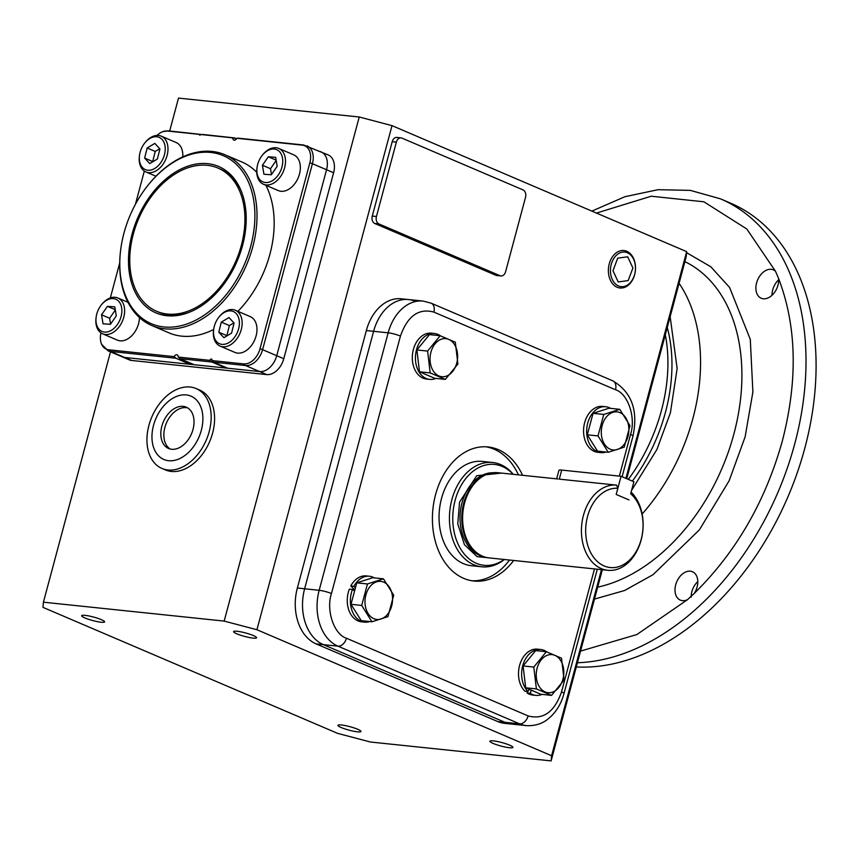 <?xml version="1.0" encoding="UTF-8"?>
<svg xmlns="http://www.w3.org/2000/svg" width="859" height="859" viewBox="0 0 859 859"><rect width="100%" height="100%" fill="white"/><g stroke="black" fill="none" stroke-linecap="round" stroke-linejoin="round"><path stroke-width="1.29" d="M187.724 407.918A22.474 15.29 -66.8 0 0 186.199 407.649A22.474 15.29 -66.8 0 0 165.97 424.131A22.474 15.29 -66.8 0 0 170.157 448.999M183.182 406.361A22.474 15.29 -66.8 0 0 162.523 423.97A22.474 15.29 -66.8 0 0 168.589 448.473A22.474 15.29 -66.8 0 0 171.682 449.268A22.474 15.29 -66.8 0 0 192.33 431.658A22.474 15.29 -66.8 0 0 186.263 407.155A22.474 15.29 -66.8 0 0 183.182 406.361M153.536 425.312A34.457 23.451 113.2 0 1 186.242 394.915A34.457 23.451 113.2 0 1 201.317 430.316A34.457 23.451 113.2 0 1 168.611 460.714A34.457 23.451 113.2 0 1 153.536 425.312M209.177 431.658A43.444 29.571 -66.8 0 0 196.131 388.558A43.444 29.571 -66.8 0 0 190.161 387.022A43.444 29.571 -66.8 0 0 148.929 425.355A43.444 29.571 -66.8 0 0 161.964 468.456A43.444 29.571 -66.8 0 0 167.935 469.991A43.444 29.571 -66.8 0 0 209.177 431.658M161.964 468.456L165.39 469.916A43.444 29.571 -66.8 0 0 171.36 471.451A43.444 29.571 -66.8 0 0 211.282 437.403A43.444 29.571 -66.8 0 0 199.556 390.029L196.131 388.558M147.501 185.888A91.387 62.202 113.2 0 1 210.723 152.44A91.387 62.202 113.2 0 1 250.71 246.318A91.387 62.202 113.2 0 1 163.962 326.957A91.387 62.202 113.2 0 1 120.915 248.058A91.387 62.202 113.2 0 1 147.501 185.888L147.855 185.437A92.879 63.222 113.2 0 1 212.119 151.442A92.879 63.222 113.2 0 1 224.875 154.727L242.023 162.061A92.879 63.222 113.2 0 1 256.734 172.326M265.871 185.276A92.879 63.222 113.2 0 1 237.922 311.345M213.666 329.491A92.879 63.222 113.2 0 1 181.743 336.148A92.879 63.222 113.2 0 1 168.987 332.863L151.828 325.529A92.879 63.222 113.2 0 1 120.84 248.627L120.915 248.058M224.875 154.727A92.879 63.222 113.2 0 1 249.948 256.003A92.879 63.222 113.2 0 1 164.584 328.814A92.879 63.222 113.2 0 1 151.828 325.529M203.282 134.648L200.899 134.53A1.503 1.02 113.2 0 1 199.138 134.348L167.301 131.019A17.169 11.693 -66.8 0 0 162.834 131.631A17.169 11.693 -66.8 0 0 157.1 135.411M242.56 245.47A79.629 54.203 113.2 0 1 187.649 312.912A79.629 54.203 113.2 0 1 132.125 233.916A79.629 54.203 113.2 0 1 184.685 167.376A79.629 54.203 113.2 0 1 240.499 189.334A79.629 54.203 113.2 0 1 242.56 245.47M157.734 311.731A77.901 53.022 -66.8 0 0 188.658 312.536M100.975 332.916A17.169 11.693 -66.8 0 0 101.609 344.244A17.169 11.693 -66.8 0 0 108.685 349.785L174.194 356.635A2.996 2.04 113.2 0 1 177.169 354.853A2.996 2.04 113.2 0 1 178.2 357.054L209.918 360.361A1.503 1.02 113.2 0 1 212.001 360.587L213.644 362.197L227.775 368.243L259.654 371.571A17.975 12.241 -66.8 0 0 276.727 355.712L326.549 169.749A17.975 12.241 -66.8 0 0 321.159 151.914A17.975 12.241 113.2 0 1 326.549 169.749L333.614 172.766A17.975 12.241 -66.8 0 0 328.213 154.942L303.646 144.999L238.201 138.159M226.024 367.491A1.503 1.02 -66.8 0 0 226.024 368.049L211.894 362.015L209.918 360.361M178.2 357.054L180.089 358.686L194.22 364.731L226.024 368.049M190.548 363.164A2.996 2.04 -66.8 0 0 190.064 364.291L175.934 358.257L174.194 356.635M108.685 349.785A5.992 4.295 96 0 0 110.489 351.406L124.619 357.451A17.975 12.241 113.2 0 1 122.15 356.818A17.975 12.241 -66.8 0 0 124.619 357.451L190.064 364.291M240.928 190.322A77.901 53.022 -66.8 0 0 218.97 168.514M212.001 360.587L243.72 363.905A17.169 11.693 -66.8 0 0 260.019 348.743L309.852 162.791A17.169 11.693 -66.8 0 0 302.336 145.139L236.816 138.288A2.996 2.04 113.2 0 1 233.841 140.071A2.996 2.04 113.2 0 1 232.81 137.87L200.899 134.53M144.323 171.07L135.411 204.335M119.712 262.908L110.339 297.923M232.81 137.87L236.612 138.664M202.37 134.412L234.958 137.966M239.113 138.396L236.816 138.288M199.138 134.348L201.274 134.466M167.301 131.019A5.992 4.295 -84 0 1 168.611 130.879L201.199 134.434M144.645 143.174L145.107 142.583A19.478 13.261 113.2 0 1 161.256 136.151A19.478 13.261 113.2 0 1 167.097 155.468A19.478 13.261 113.2 0 1 145.933 171.961A19.478 13.261 113.2 0 1 139.437 155.833L139.545 155.092A17.524 11.929 113.2 0 1 140.124 152.226A17.524 11.929 113.2 0 1 144.645 143.174A17.524 11.929 113.2 0 1 160.085 137.837A17.524 11.929 113.2 0 1 164.434 154.76A17.524 11.929 113.2 0 1 148.854 170.275A17.524 11.929 113.2 0 1 139.545 155.092M182.774 156.853A19.478 13.261 -66.8 0 0 176.084 142.487L161.256 136.151M154.803 143.41L159.924 148.908L157.401 158.99L149.756 163.575L144.634 158.077L147.157 147.995L154.803 143.41M159.763 148.736L155.232 151.452L147.157 147.995M155.232 151.452L152.709 161.535L144.634 158.077M262.167 155.458L262.629 154.878A19.478 13.261 113.2 0 1 276.093 147.748A19.478 13.261 113.2 0 1 278.778 148.435A19.478 13.261 113.2 0 1 284.028 169.674A19.478 13.261 113.2 0 1 266.129 184.943A19.478 13.261 113.2 0 1 263.455 184.245A19.478 13.261 113.2 0 1 256.959 168.128L257.066 167.387A17.524 11.929 113.2 0 1 262.167 155.458A17.524 11.929 113.2 0 1 274.289 149.047A17.524 11.929 113.2 0 1 281.956 167.054A17.524 11.929 113.2 0 1 265.324 182.516A17.524 11.929 113.2 0 1 257.066 167.387M263.455 184.245L278.295 190.591A19.478 13.261 -66.8 0 0 280.968 191.278A19.478 13.261 -66.8 0 0 298.868 176.02A19.478 13.261 -66.8 0 0 293.606 154.781L278.778 148.435M277.178 166.313L271.304 174.774L263.928 174.248L262.435 165.25L268.309 156.789L275.675 157.315L277.178 166.313M276.147 160.139L268.309 156.789M276.201 160.483L270.499 168.708L262.435 165.25M270.499 168.708L271.476 174.527M218.798 317.304L219.26 316.713A19.478 13.261 113.2 0 1 235.409 310.271A19.478 13.261 113.2 0 1 241.25 329.588A19.478 13.261 113.2 0 1 220.097 346.091A19.478 13.261 113.2 0 1 213.59 329.963L213.698 329.222A17.524 11.929 113.2 0 1 214.288 326.345A17.524 11.929 113.2 0 1 218.798 317.304A17.524 11.929 113.2 0 1 234.249 311.967A17.524 11.929 113.2 0 1 238.587 328.89A17.524 11.929 113.2 0 1 223.007 344.405A17.524 11.929 113.2 0 1 213.698 329.222M220.097 346.091L234.926 352.426A19.478 13.261 -66.8 0 0 256.089 335.933A19.478 13.261 -66.8 0 0 250.237 316.617L235.409 310.271M223.909 337.705L218.787 332.208L221.321 322.125L228.966 317.54L234.088 323.038L231.565 333.12L223.909 337.705M221.321 322.125L229.385 325.572L226.862 335.654L218.787 332.208M233.916 322.855L229.385 325.572M101.276 305.009L101.738 304.43A19.478 13.261 113.2 0 1 115.213 297.3A19.478 13.261 113.2 0 1 117.887 297.987A19.478 13.261 113.2 0 1 123.148 319.226A19.478 13.261 113.2 0 1 105.249 334.484A19.478 13.261 113.2 0 1 102.575 333.797A19.478 13.261 113.2 0 1 96.079 317.68L96.176 316.939A17.524 11.929 113.2 0 1 101.276 305.009A17.524 11.929 113.2 0 1 113.399 298.599A17.524 11.929 113.2 0 1 121.076 316.606A17.524 11.929 113.2 0 1 104.433 332.068A17.524 11.929 113.2 0 1 96.176 316.939M102.575 333.797L117.404 340.143A19.478 13.261 -66.8 0 0 120.077 340.83A19.478 13.261 -66.8 0 0 139.459 317.529M101.545 314.802L107.418 306.341L114.795 306.867L116.287 315.854L110.414 324.326L103.048 323.8L101.545 314.802L109.619 318.259L110.586 324.079M115.267 309.691L107.418 306.341M115.321 310.035L109.619 318.259M133.328 234.045A77.901 53.022 113.2 0 1 217.971 168.063A77.901 53.022 113.2 0 1 241.358 245.341A77.901 53.022 113.2 0 1 156.714 311.323A77.901 53.022 113.2 0 1 133.328 234.045M609.256 263.842A18.834 13.497 -84 0 1 623.484 250.495A18.834 13.497 -84 0 1 626.759 251.279A18.834 13.497 -84 0 1 634.629 274.687A18.834 13.497 -84 0 1 619.564 287.937A18.834 13.497 -84 0 1 617.116 287.25A18.834 13.497 -84 0 1 609.256 263.842M627.392 252.771A17.373 12.455 -84 0 1 634.651 274.375A17.373 12.455 -84 0 1 618.501 285.961A17.373 12.455 -84 0 1 611.243 264.368A17.373 12.455 -84 0 1 627.392 252.771M627.671 256.787L617.707 258.162L612.982 270.746L618.222 281.956L628.187 280.571L632.911 267.987L627.671 256.787M84.88 617.932A11.886 1.793 15 0 1 81.648 615.72A11.886 1.793 15 0 1 89.025 615.989A11.886 1.793 15 0 1 101.373 619.661A11.886 1.793 15 0 1 104.615 621.873A11.886 1.793 15 0 1 97.239 621.605A11.886 1.793 15 0 1 84.88 617.932M236.848 633.824A11.886 1.793 15 0 1 233.616 631.612A11.886 1.793 15 0 1 240.992 631.88A11.886 1.793 15 0 1 253.341 635.553A11.886 1.793 15 0 1 256.583 637.765A11.886 1.793 15 0 1 249.207 637.496A11.886 1.793 15 0 1 236.848 633.824M493.173 743.432A11.886 1.793 15 0 1 489.931 741.22A11.886 1.793 15 0 1 497.307 741.489A11.886 1.793 15 0 1 509.666 745.161A11.886 1.793 15 0 1 512.898 747.373A11.886 1.793 15 0 1 505.522 747.105A11.886 1.793 15 0 1 493.173 743.432M341.206 727.541A11.886 1.793 15 0 1 337.963 725.329A11.886 1.793 15 0 1 345.339 725.597A11.886 1.793 15 0 1 357.688 729.27A11.886 1.793 15 0 1 360.93 731.481A11.886 1.793 15 0 1 353.554 731.213A11.886 1.793 15 0 1 341.206 727.541M175.934 358.257L110.489 351.406A17.975 12.241 -66.8 0 1 108.019 350.773L129.215 359.835A17.975 12.241 -66.8 0 0 131.685 360.469L124.619 357.451L259.654 371.571L266.719 374.588A17.975 12.241 -66.8 0 0 283.781 358.729L333.614 172.766M260.019 348.743A5.992 0.902 15 0 1 262.596 349.667L276.727 355.712A17.975 12.241 113.2 0 1 259.654 371.571L245.534 365.526A17.975 12.241 -66.8 0 0 262.596 349.667L312.418 163.704A17.975 12.241 -66.8 0 0 307.028 145.88M283.781 358.729L276.727 355.712L326.549 169.749L312.418 163.704A5.992 0.902 15 0 0 309.852 162.791M318.689 151.281A17.975 12.241 113.2 0 1 321.159 151.914M169.685 130.998L178.5 98.098L359.234 116.996L224.167 621.089L43.422 602.191L42.95 607.356L337.619 733.361L370.379 742.004L551.124 760.902L602.342 569.732M110.51 351.836L43.422 602.191M131.685 360.469L266.719 374.588M626.737 478.71L686.191 256.809L686.663 251.644L625.921 478.356M366.342 330.543L373.611 331.306A44.947 32.223 -84 0 1 408.562 299.544A44.947 32.223 96 0 0 373.611 331.306L304.623 588.78A44.947 32.223 96 0 0 323.392 644.647A44.947 32.223 -84 0 1 304.623 588.78L297.354 588.028L366.342 330.543A44.947 32.223 -84 0 1 401.293 298.792L408.562 299.544A44.947 32.223 -84 0 1 415.391 301.337M316.123 643.885L323.392 644.647L505.038 722.322A44.947 32.223 96 0 0 511.867 724.105A44.947 32.223 -84 0 1 505.038 722.322L497.769 721.56L316.123 643.885A44.947 32.223 -84 0 1 297.354 588.028M601.461 569.646L551.596 755.737L551.124 760.902M359.234 116.996L392.005 125.639L686.663 251.644M392.005 125.639L256.927 629.733L551.596 755.737M619.36 476.101L630.527 434.45C636.143 417.839 627.94 393.433 615.506 389.761L433.859 312.085C418.666 308.016 407.531 316.005 400.444 336.062L331.456 593.548C325.84 610.158 334.044 634.565 346.467 638.237L528.113 715.912A8.987 6.12 113.2 0 1 519.577 723.836A44.947 32.223 96 0 0 526.406 725.63L504.598 723.342A44.947 32.223 -84 0 1 497.769 721.56M500.937 275.954L496.781 275.524A5.992 4.295 -84 0 1 495.879 275.277L374.782 223.501A5.992 4.295 -84 0 1 372.28 216.049L392.209 141.671A5.992 4.295 -84 0 1 396.869 137.429L401.024 137.87A5.992 4.295 -84 0 1 401.926 138.106L523.024 189.893A5.992 4.295 -84 0 1 525.525 197.334L505.597 271.723A5.992 4.295 -84 0 1 500.937 275.954A5.992 4.295 -84 0 1 500.024 275.718L378.937 223.931A5.992 4.295 -84 0 1 376.435 216.489L396.364 142.1A5.992 4.295 -84 0 1 401.024 137.87M224.167 621.089L256.927 629.733M694.276 593.386L687.533 599.657A15.43 10.501 113.2 0 1 680.328 600.108A15.43 10.501 113.2 0 1 675.689 584.807A15.43 10.501 113.2 0 1 692.461 571.74A15.43 10.501 113.2 0 1 697.089 587.041A15.43 10.501 113.2 0 1 694.276 593.386C736.131 552.176 765.509 501.312 782.388 440.796C797.968 380.14 796.722 326.076 778.63 278.584A15.43 10.501 113.2 0 1 777.975 285.167A15.43 10.501 113.2 0 1 761.214 298.234A15.43 10.501 113.2 0 1 756.586 282.922A15.43 10.501 113.2 0 1 773.347 269.855A15.43 10.501 113.2 0 1 775.516 271.294L778.63 278.584M577.42 662.751A247.188 168.246 113.2 0 0 794.682 444.039A247.188 168.246 113.2 0 0 720.476 198.837L730.569 203.153A247.188 168.246 113.2 0 1 804.765 448.344A247.188 168.246 113.2 0 1 576.303 666.949M697.798 581.586A15.43 10.501 -66.8 0 0 691.839 591.711A15.43 10.501 -66.8 0 0 691.141 597.188M778.683 279.712A15.43 10.501 -66.8 0 0 772.724 289.827A15.43 10.501 -66.8 0 0 772.026 295.281M632.364 481.115A142.315 96.863 -66.8 0 0 665.457 412.266A142.315 96.863 -66.8 0 0 667.25 327.494M665.306 334.752A142.315 96.863 113.2 0 1 661.419 410.538A142.315 96.863 113.2 0 1 628.326 479.386M492.669 462.496L482.286 461.412A52.431 37.592 96 0 0 441.515 498.456A52.431 37.592 96 0 0 471.376 565.716L481.77 566.8A52.431 37.592 -84 0 1 451.898 499.551A52.431 37.592 -84 0 1 492.669 462.496A52.431 37.592 -84 0 1 513.252 474.318M513.661 560.465A67.41 48.329 -84 0 1 473.975 581.049A67.41 48.329 -84 0 1 435.577 494.58A67.41 48.329 -84 0 1 487.998 446.948A67.41 48.329 -84 0 1 522.573 475.295M471.902 580.77A67.41 48.329 96 0 0 509.505 560.025M433.859 312.085A8.987 6.12 -66.8 0 0 431.164 303.173L423.1 301.069A44.947 32.223 96 0 0 388.161 332.82L373.611 331.306L304.623 588.78L319.161 590.305A44.947 32.223 96 0 0 337.941 646.161L519.577 723.836L505.038 722.322L323.392 644.647L337.941 646.161A8.987 6.12 113.2 0 0 346.467 638.237M518.417 474.866A67.41 48.329 96 0 0 485.915 446.798M456.73 363.185A19.145 13.723 96 0 0 448.731 339.402A19.145 13.723 96 0 0 430.939 352.158A19.145 13.723 96 0 0 438.938 375.952A19.145 13.723 96 0 0 456.73 363.185M457.901 364.033L455.313 342.204L440.162 335.729L427.599 351.084L430.198 372.913L445.349 379.399L457.901 364.033M440.162 335.729L429.457 334.602L416.894 349.967L419.493 371.797L434.633 378.271L445.349 379.399M430.198 372.913L419.493 371.797M427.599 351.084L416.894 349.967M435.878 378.4A23.075 16.536 -84 0 1 429.65 379.388A23.075 16.536 -84 0 1 426.139 378.465A23.075 16.536 -84 0 1 415.949 352.233A23.075 16.536 -84 0 1 434.439 333.496A23.075 16.536 -84 0 1 437.95 334.409A23.075 16.536 -84 0 1 440.098 335.579L440.055 335.719M429.65 379.388L426.526 379.055A23.075 16.536 -84 0 1 423.025 378.143A23.075 16.536 -84 0 1 412.835 351.911A23.075 16.536 -84 0 1 431.325 333.174L434.439 333.496M383.683 582.144A19.145 13.723 96 0 0 365.891 594.911A19.145 13.723 96 0 0 373.89 618.695A19.145 13.723 96 0 0 391.683 605.939A19.145 13.723 96 0 0 383.683 582.144M383.458 578.837L367.459 583.959L361.703 605.434L371.947 621.776L387.946 616.655L393.701 595.18L383.458 578.837L372.752 577.71L356.753 582.842L350.998 604.317L361.242 620.66L371.947 621.776M361.703 605.434L350.998 604.317M367.459 583.959L356.753 582.842M369.767 621.551A23.075 16.536 -84 0 1 364.592 622.131A23.075 16.536 -84 0 1 351.449 592.538A23.075 16.536 -84 0 1 352.458 589.467L349.334 589.145A23.075 16.536 -84 0 0 348.335 592.216A23.075 16.536 -84 0 0 361.478 621.809L364.592 622.131M355.422 587.824L353.897 586.332A23.075 16.536 -84 0 1 369.391 576.239A23.075 16.536 -84 0 1 374.331 577.882M353.897 586.332L350.773 585.999A23.075 16.536 -84 0 1 366.278 575.917L369.391 576.239M352.458 589.467L354.595 590.895M354.842 589.983L350.773 585.999M610.18 449.193A19.145 13.723 96 0 0 627.972 436.426A19.145 13.723 96 0 0 619.973 412.631A19.145 13.723 96 0 0 602.191 425.398A19.145 13.723 96 0 0 610.18 449.193M608.247 452.274L624.235 447.142L629.991 425.667L619.747 409.324L603.759 414.457L598.004 435.921L608.247 452.274L597.542 451.147L587.298 434.804L598.004 435.921M619.747 409.324L609.042 408.208L593.054 413.329L587.298 434.804M603.759 414.457L593.054 413.329M606.057 452.038A23.075 16.536 -84 0 1 600.892 452.629A23.075 16.536 -84 0 1 587.749 423.036A23.075 16.536 -84 0 1 605.692 406.736A23.075 16.536 -84 0 1 610.631 408.369M600.892 452.629L597.778 452.296A23.075 16.536 -84 0 1 584.635 422.703A23.075 16.536 -84 0 1 602.578 406.404L605.692 406.736M537.133 668.141A19.145 13.723 96 0 0 545.132 691.935A19.145 13.723 96 0 0 562.924 679.168A19.145 13.723 96 0 0 554.925 655.385A19.145 13.723 96 0 0 537.133 668.141M533.804 667.067L536.392 688.907L551.542 695.382L564.095 680.027L561.507 658.187L546.356 651.713L533.804 667.067L523.088 665.95L525.687 687.78L540.837 694.265L551.542 695.382M546.356 651.713L535.651 650.596L523.088 665.95M536.392 688.907L525.687 687.78M529.198 689.283L528.006 691.506A23.075 16.536 -84 0 1 522.959 664.887A23.075 16.536 -84 0 1 540.644 649.479A23.075 16.536 -84 0 1 544.144 650.392A23.075 16.536 -84 0 1 546.668 651.82M542.072 694.394A23.075 16.536 -84 0 1 535.844 695.371A23.075 16.536 -84 0 1 532.333 694.459A23.075 16.536 -84 0 1 530.186 693.277L527.072 692.955L527.641 691.463M535.844 695.371L532.73 695.049A23.075 16.536 -84 0 1 529.219 694.126A23.075 16.536 -84 0 1 527.072 692.955M528.006 691.506L524.892 691.184A23.075 16.536 -84 0 1 519.835 664.555A23.075 16.536 -84 0 1 537.519 649.157L540.644 649.479M530.186 693.277L531.367 690.217M617.846 488.288L616.193 494.451L629.013 499.927L616.193 494.451L621.068 476.283L633.878 481.759L630.667 493.764A39.815 28.551 -84 0 1 641.19 539.409A39.815 28.551 -84 0 1 604.178 565.963A39.815 28.551 -84 0 1 587.535 516.474A39.815 28.551 -84 0 1 617.846 488.288L616.558 485.131A42.81 30.699 96 0 0 583.444 515.389A42.81 30.699 96 0 0 607.828 570.312A42.81 30.699 96 0 0 641.125 540.064A42.81 30.699 96 0 0 631.097 492.143M621.068 476.283L561.7 470.077L559.273 479.139L616.558 485.131M556.643 478.86L558.919 470.356A9.513 1.439 15 0 1 561.7 470.077M492.572 558.253L477.078 556.621L464.418 544.681L457.772 523.926L459.544 502.15L476.734 475.714L501.473 473.094M557.953 479L497.909 472.718A42.81 30.699 96 0 0 489.319 473.492A42.81 30.699 96 0 0 464.612 502.966A42.81 30.699 96 0 0 480.761 555.354A42.81 30.699 96 0 0 488.996 557.888L607.828 570.312M504.212 559.477A50.702 36.346 -84 0 1 464.214 553.98A50.702 36.346 -84 0 1 455.141 500.26A50.702 36.346 -84 0 1 513.113 474.308M480.761 555.354L479.73 554.817A42.37 30.376 -84 0 1 463.753 502.977A42.37 30.376 -84 0 1 488.202 473.803L489.319 473.492M504.351 559.488A52.431 37.592 -84 0 1 481.77 566.8M302.336 145.139A5.992 4.295 -84 0 1 303.646 144.999M243.72 363.905A5.992 4.295 96 0 0 245.534 365.526L213.644 362.197M180.089 358.686L211.894 362.015M396.364 142.1L392.209 141.671M372.28 216.049L376.435 216.489M374.782 223.501L378.937 223.931M495.879 275.277L500.024 275.718M687.533 599.657L636.863 634.543L580.544 651.101M597.681 587.148A175.558 119.498 -66.8 0 0 733.865 434.074A175.558 119.498 -66.8 0 0 684.902 261.63M594.482 599.077L624.568 590.52L653.023 574.703L699.398 529.863L729.13 480.772L745.118 436.898L752.892 392.005L750.283 339.348L729.581 287.432L710.747 266.73L686.577 252.653M670.149 316.703L677.139 368.49L670.407 412.782L656.931 449.45L631.558 490.414M679.093 283.309A167.215 113.807 113.2 0 1 692.912 418.43A167.215 113.807 113.2 0 1 642.124 514.015M596.468 213.075L651.219 196.217L703.897 201.801L746.804 228.999L775.516 271.294M528.113 715.912C543.307 719.982 554.452 711.993 561.528 691.935L594.492 568.916M331.456 593.548A8.987 1.353 -165 0 0 319.161 590.305L388.161 332.82A8.987 1.353 15 0 1 400.444 336.062M615.506 389.761A8.987 6.12 -66.8 0 0 612.811 380.848L431.164 303.173M630.527 434.45A8.987 1.353 15 0 1 632.976 436.125C638.366 410.473 631.644 392.037 612.811 380.848M561.528 691.935A8.987 1.353 15 0 1 563.976 693.61L597.316 569.206M493.045 472.751A42.37 30.376 96 0 0 462.002 502.794A42.37 30.376 96 0 0 484.251 556.857M108.019 350.773L101.609 344.244M168.611 130.879L162.834 131.631M145.933 171.961L155.941 176.235M117.887 297.987L127.991 302.304M219.99 168.933L217.971 168.063M158.732 312.182L156.714 311.323M720.476 198.837L690.303 190.376L658.069 189.689L624.912 196.711L591.872 211.11M622.099 476.724L632.976 436.125M526.406 725.63C538.969 726.231 545.733 720.776 547.494 719.423C555.483 713.206 560.981 704.605 563.976 693.61M408.562 299.544L423.1 301.069"/></g></svg>
